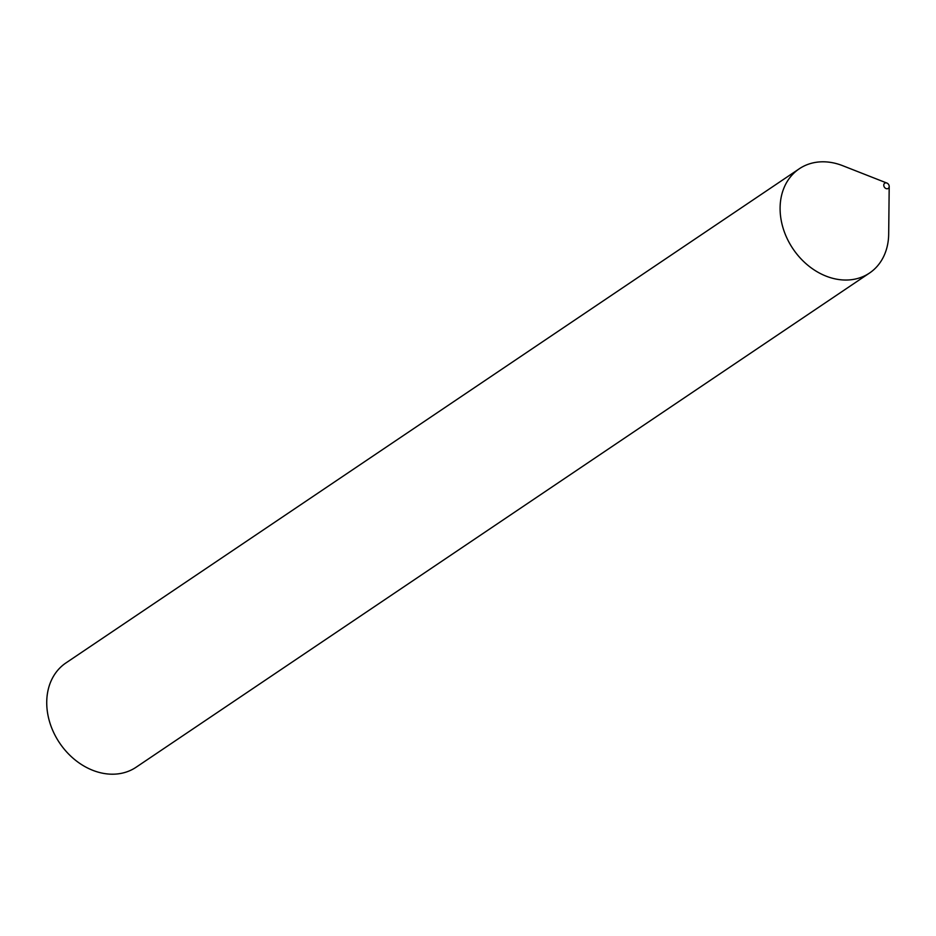 <?xml version="1.0" encoding="UTF-8"?>
<svg xmlns="http://www.w3.org/2000/svg" width="936" height="936" viewBox="0 0 936 936"><rect width="100%" height="100%" fill="white"/><g stroke="black" fill="none" stroke-linecap="round" stroke-linejoin="round"><path stroke-width="1.4" d="M889.2 186.287A3.147 2.492 56 0 0 886.895 183.058A3.147 2.492 56 0 0 883.771 185.34A3.147 2.492 56 0 0 886.544 188.721A3.147 2.492 56 0 0 889.2 186.475A3.147 2.492 56 0 0 889.2 186.287M886.895 183.058L842.634 165.672A62.852 49.936 56 0 0 799.262 168.796A62.852 49.936 56 0 0 780.168 211.431A62.852 49.936 56 0 0 812.834 269.03A62.852 49.936 56 0 0 869.521 273.043A62.852 49.936 56 0 0 888.685 234.023L889.2 186.475M799.262 168.796L65.906 662.957A62.852 49.936 56 0 0 46.8 705.592A62.852 49.936 56 0 0 79.466 763.191A62.852 49.936 56 0 0 136.153 767.204L869.521 273.043"/></g></svg>

